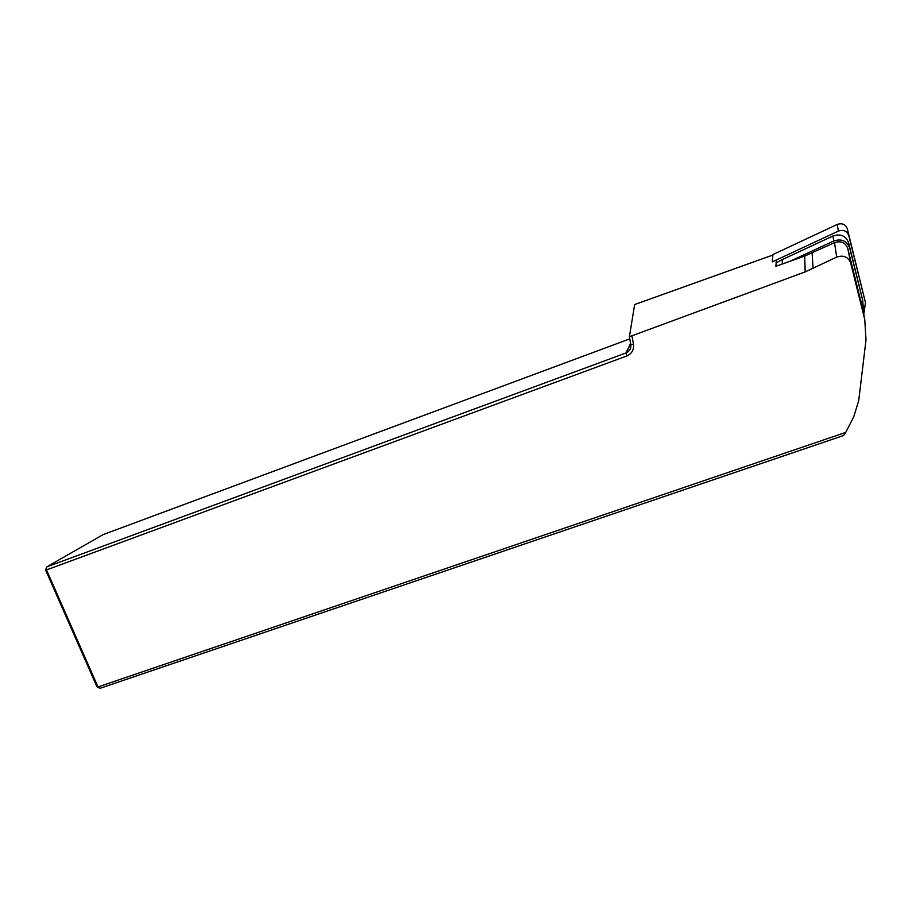 <?xml version="1.0" encoding="UTF-8"?>
<svg xmlns="http://www.w3.org/2000/svg" width="912" height="912" viewBox="0 0 912 912"><rect width="100%" height="100%" fill="white"/><g stroke="black" fill="none" stroke-linecap="round" stroke-linejoin="round"><path stroke-width="1.37" d="M776.351 260.011L775.884 266.293L804.68 256.067L834.503 242.66C840.967 240.563 845.378 242.478 847.761 248.395L861.544 304.22M632.016 336.323L633.487 344.371C634.057 349.832 631.834 353.696 626.806 355.976L46.512 569.92L97.983 686.941L845.743 432.402L853.792 416.693L858.751 400.493L866.001 339.857L864.758 319.588L850.736 263.203C848.206 256.831 843.532 254.813 836.714 257.116L805.182 271.901L629.394 336.733L634.649 304.551L772.886 255.029M629.782 338.865L103.216 534.569L46.706 566.922L626.293 352.864C629.736 351.143 631.241 348.373 630.819 344.576L629.394 336.733M845.743 432.402L843.6 435.514L100.069 688.298L96.957 686.77L45.6 570L46.706 566.922L46.512 569.92L45.6 570M96.957 686.77L100.069 688.298M862.638 299.991L849.653 247.87C846.792 240.779 841.491 238.477 833.739 240.985L832.987 235.991C840.579 233.518 845.777 235.763 848.582 242.729L862.638 299.991L864.04 316.156M833.739 240.985L790.02 261.277M776.135 262.93L782.428 259.521L782.2 264.047M832.987 235.991L782.428 259.521M772.179 255.28L772.931 254.551L772.282 261.915L838.39 231.089C843.463 229.436 846.929 230.93 848.798 235.581L865.431 302.51L864.166 312.337M772.931 254.551L837.216 224.443C842.141 222.836 845.515 224.284 847.328 228.809L865.431 302.51M864.758 319.588L860.757 300.481M850.736 263.203L847.761 248.395M836.714 257.116L834.503 242.66M813.059 268.538L812.113 253.034M805.182 271.901L804.68 256.067M633.487 344.371L630.819 344.576M630.591 343.3L625.974 353.001L626.806 355.976M848.582 242.729L849.653 247.87M837.216 224.443L838.39 231.089M847.328 228.809L848.798 235.581M630.659 343.676L626.293 352.864"/></g></svg>
